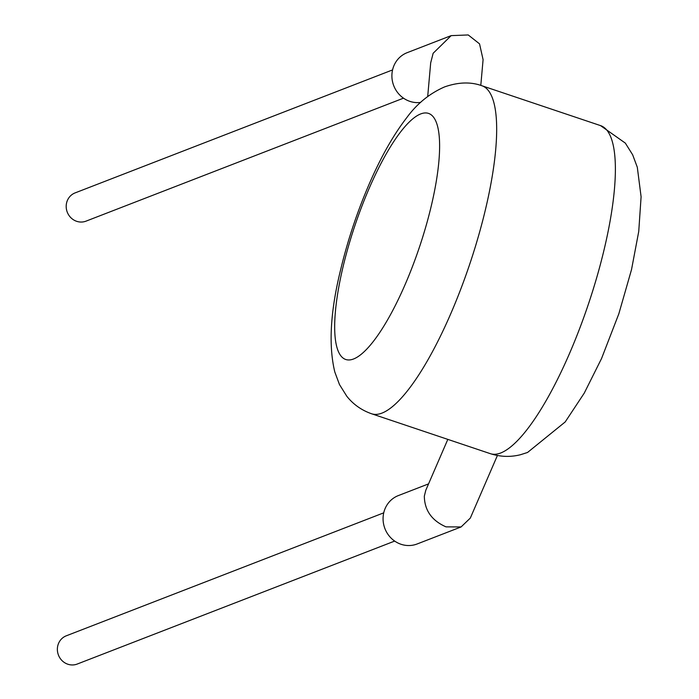 <?xml version="1.0" encoding="UTF-8"?>
<svg xmlns="http://www.w3.org/2000/svg" width="699" height="699" viewBox="0 0 699 699"><rect width="100%" height="100%" fill="white"/><g stroke="black" fill="none" stroke-linecap="round" stroke-linejoin="round"><path stroke-width="1.05" d="M383.742 512.839L66.283 635.81A15.142 14.277 68.8 0 0 57.903 645.282A15.142 14.277 68.8 0 0 62.176 660.747A15.142 14.277 68.8 0 0 77.222 664.05L394.673 541.078M428.557 483.883L398.369 495.574A25.959 24.474 68.8 0 0 383.996 511.799A25.959 24.474 68.8 0 0 391.326 538.317A25.959 24.474 68.8 0 0 417.12 543.979L461.087 526.95L445.997 526.863C431.807 520.606 424.581 510.384 424.319 496.185L425.796 490.261L447.823 439.374M497.408 455.495L470.322 518.064L461.087 526.95M403.498 98.166L86.047 221.137A15.142 14.277 -111.2 0 1 71.001 217.835A15.142 14.277 -111.2 0 1 66.728 202.369A15.142 14.277 -111.2 0 1 75.108 192.898L392.558 69.926M427.701 96.471L430.689 62.849L433.144 53.273L451.161 35.632L468.225 34.95L479.54 43.862L483.088 59.642L480.798 85.392M451.161 35.632L407.194 52.661A25.959 24.474 68.8 0 0 392.821 68.886A25.959 24.474 68.8 0 0 420.606 102.43M353.633 358.954A129.778 34.024 -71.4 0 0 427.465 220.832A129.778 34.024 -71.4 0 0 420.658 113.946A129.778 34.024 -71.4 0 0 346.826 252.068A129.778 34.024 -71.4 0 0 353.633 358.954M600.537 125.61L481.829 85.724A173.037 45.365 108.6 0 1 475.381 246.537A173.037 45.365 108.6 0 1 382.03 413.083A173.037 45.365 108.6 0 1 371.606 413.773L490.322 453.66A173.037 45.365 -71.4 0 0 500.746 452.969A173.037 45.365 -71.4 0 0 594.089 286.424A173.037 45.365 -71.4 0 0 600.537 125.61L625.334 143.112L632.656 154.802L637.305 167.262L641.097 196.777L638.737 231.491L631.52 269.613L618.851 313.764L601.551 358.526L584.259 393.109L565.203 421.943L527.544 452.471L520.502 454.717C510.445 457.251 500.388 456.901 490.322 453.66M481.829 85.724C470.698 81.713 458.291 82.106 444.599 86.903C429.605 93.465 417.015 103.679 406.835 117.563C393.817 134.418 381.68 155.632 370.444 181.207C357.766 210.093 347.761 239.871 340.439 270.548C330.33 311.806 328.451 345.621 334.804 371.99L339.478 384.555L346.809 396.263C353.301 404.424 361.566 410.261 371.606 413.773"/></g></svg>
